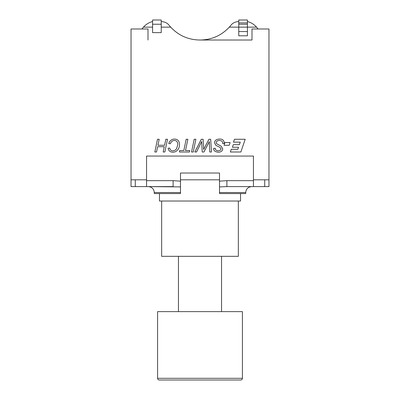 <?xml version="1.0" encoding="UTF-8"?>
<svg xmlns="http://www.w3.org/2000/svg" width="400" height="400" viewBox="0 0 400 400"><rect width="100%" height="100%" fill="white"/><g stroke="black" fill="none" stroke-linecap="round" stroke-linejoin="round"><path stroke-width="0.6" d="M152.58 20L161.235 20L152.58 20L152.58 24.24L161.235 24.24L161.235 20M152.58 24.24L152.58 32.63L161.235 32.63L161.235 24.24M161.235 27.14L170.68 27.14C178.64 35.585 188.415 39.88 200 40.02L252 40.02L200 40.02C211.585 39.88 221.36 35.585 229.32 27.14L230.945 25.26C232.625 23.01 235.23 21.765 238.765 21.525L238.765 20L247.42 20L247.42 21.525C251.095 22.52 254.135 24.39 256.54 27.14L258.055 28.99M247.42 22.9L238.765 22.9M247.42 20L238.765 20L238.765 24.24L247.42 24.24L247.42 20M238.765 21.525L238.765 35.795L247.42 35.795L247.42 21.525M229.32 27.14L256.54 27.14M170.68 27.14L169.055 25.26C167.375 23.01 164.77 21.765 161.235 21.525M152.58 21.525C148.92 22.515 145.88 24.385 143.46 27.14L152.58 27.14M143.46 27.14L141.945 28.99M164.86 152L163.165 152L164.27 146.715L157.635 146.715L156.53 152L154.835 152L157.49 139.275L159.19 139.275L157.94 145.27L164.57 145.27L165.825 139.275L167.52 139.275L164.86 152M168.705 143.525C169.885 140.57 171.805 139.085 174.465 139.065C177.69 139.13 179.37 140.95 179.505 144.535C179.505 146.82 178.82 148.715 177.44 150.205C176.21 151.545 174.685 152.215 172.865 152.215C170.07 152.1 168.495 150.765 168.13 148.21L169.72 148.065C170.085 149.895 171.105 150.81 172.785 150.81C174.345 150.81 175.6 150.115 176.56 148.73L177.81 144.495C177.68 141.845 176.525 140.505 174.335 140.47C172.465 140.52 171.15 141.615 170.39 143.755L168.705 143.525M185.51 150.555L189.775 150.555L189.465 152L179.37 152L179.67 150.555L183.81 150.555L186.17 139.275L187.865 139.275L185.51 150.555M193.23 152L191.53 152L194.19 139.275L195.885 139.275L193.23 152M211.47 152L209.745 152L209.345 141.615L203.955 152L202.2 152L201.675 141.49L196.565 152L194.82 152L201.3 139.275L203.13 139.275L203.645 149.42L208.94 139.275L210.695 139.275L211.47 152M222.645 143.545L222.665 143.1C222.7 141.46 221.59 140.585 219.335 140.47C217.275 140.63 216.235 141.36 216.205 142.67L216.63 143.765L221.055 146.085L222.73 148.82C222.595 150.965 221.11 152.095 218.28 152.215C215.12 151.88 213.57 150.69 213.625 148.655L213.635 148.395L215.275 148.265L215.37 149.11C215.695 150.175 216.685 150.74 218.335 150.81L220.5 150.175L221.09 148.915L219.965 147.345L215.93 145.395L214.485 142.795C214.69 140.475 216.33 139.23 219.405 139.065C222.475 138.875 224.11 140.315 224.31 143.39L222.645 143.545M224.055 145.275L224.985 142.545L230.13 142.545L229.2 145.275L224.055 145.275M230.34 152L231.255 149.28L237.845 149.28L238.53 147.26L232.42 147.26L233.3 144.665L239.415 144.665L240.27 142.155L233.485 142.155L234.465 139.275L245.195 139.275L240.87 152L230.34 152M148 40.02L148 28.99L131.035 28.99L131.035 179.81L146.56 179.81L135.28 179.81L135.28 186.6L173.11 186.6L173.11 180.66L146.56 180.66L146.56 156.06L253.44 156.06L253.44 180.66L226.89 180.66L226.89 186.6L253.44 186.6L253.44 180.66M253.44 186.6L264.72 186.6L264.72 179.81L253.44 179.81L268.965 179.81L268.965 28.99L252 28.99L252 40.02M180.49 179.81L219.51 179.81M180.49 186.895L180.49 192.535L154.28 192.535C153.96 188.96 151.98 186.985 148.34 186.6L180.49 186.895L180.49 173.025L219.51 173.025L219.51 186.895L226.89 186.6M264.72 186.6L268.965 186.6L268.965 179.81M219.51 186.895L219.51 193.555L245.72 193.555L245.72 192.535C246.04 188.96 248.02 186.985 251.66 186.6M146.56 180.66L146.56 186.6M180.49 192.535L180.49 193.555L154.28 193.555L154.28 192.535M131.035 179.81L131.035 186.6L135.28 186.6M240.545 193.555L240.545 201.02L159.455 201.02L159.455 193.555M238.34 201.02L238.34 256.325L161.66 256.325L161.66 201.02M221.545 256.325L221.545 311.63M242.415 378.305C242.32 379.325 241.755 379.89 240.715 380L159.285 380C158.255 379.9 157.69 379.335 157.585 378.305L157.585 311.63L242.415 311.63L242.415 378.305L157.585 378.305M238.765 31.555L247.42 31.555M226.89 180.66L219.51 181.165M180.49 181.165L173.11 180.66M219.51 192.535L245.72 192.535M178.455 256.325L178.455 311.63"/></g></svg>
